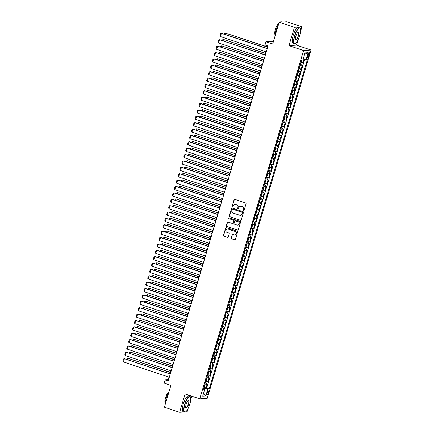 <?xml version="1.0" encoding="UTF-8"?>
<svg xmlns="http://www.w3.org/2000/svg" width="434" height="434" viewBox="0 0 434 434"><rect width="100%" height="100%" fill="white"/><g stroke="black" fill="none" stroke-linecap="round" stroke-linejoin="round"><path stroke-width="0.65" d="M243.501 210.734A0.461 0.439 -93.8 0 0 244.049 210.436L246.035 203.785A0.656 0.629 -93.8 0 0 245.622 202.955L234.854 199.363A0.656 0.629 -93.8 0 0 234.067 199.786L232.087 206.443A0.461 0.439 -93.8 0 0 232.532 207.04A0.461 0.439 -93.8 0 0 232.922 206.72L233.177 205.862A2.105 2.007 -93.8 0 1 235.689 204.495L236.59 204.794A2.105 2.007 -93.8 0 1 237.908 207.436L237.648 208.298A0.461 0.439 -93.8 0 0 238.098 208.9A0.461 0.439 -93.8 0 0 238.488 208.58L238.743 207.718A2.105 2.007 -93.8 0 1 241.255 206.351L242.156 206.655A2.105 2.007 -93.8 0 1 243.469 209.297L243.214 210.154A0.461 0.439 -93.8 0 0 243.501 210.734M240.62 206.253A2.105 2.007 -93.8 0 1 241.456 206.34L242.356 206.638A2.105 2.007 -93.8 0 1 243.675 209.28L243.414 210.143A0.461 0.439 -93.8 0 0 243.762 210.734M234.723 199.336A0.656 0.629 -93.8 0 0 234.268 199.776L232.288 206.427A0.461 0.439 -93.8 0 0 232.635 207.023M235.054 204.398A2.105 2.007 -93.8 0 1 235.895 204.485L236.79 204.783A2.105 2.007 -93.8 0 1 238.109 207.425L237.854 208.287A0.461 0.439 -93.8 0 0 238.201 208.879M208.228 393.275A2.143 0.602 108.5 0 0 208.26 391.289A2.143 0.602 108.5 0 0 206.937 393.361A2.143 0.602 108.5 0 0 206.904 395.352A2.143 0.602 108.5 0 0 208.228 393.275M231.203 237.973A0.656 0.629 -93.8 0 0 231.615 238.798L234.637 239.807A0.656 0.629 -93.8 0 0 235.423 239.384L237.626 231.995A0.656 0.629 -93.8 0 0 237.214 231.165L226.445 227.573A0.656 0.629 -93.8 0 0 225.658 227.996L223.456 235.385A0.656 0.629 -93.8 0 0 223.868 236.215L227.519 237.431A0.656 0.629 -93.8 0 0 228.3 237.007L229.244 233.845A0.656 0.629 -93.8 0 0 228.832 233.015L227.025 232.412A1.758 1.676 -93.8 0 1 227.405 228.984A1.758 1.676 -93.8 0 1 228.024 229.065L235.114 231.43A1.758 1.676 -93.8 0 1 234.729 234.859A1.758 1.676 -93.8 0 1 234.116 234.778L232.933 234.387A0.656 0.629 -93.8 0 0 232.147 234.81L231.403 237.962A0.656 0.629 -93.8 0 0 231.816 238.787L234.837 239.796A0.656 0.629 -93.8 0 0 234.968 239.823M300.55 31.291L301.89 26.799L294.415 27.293L279.176 22.205L272.661 44.056L265.955 41.816L265.006 45.006L268.055 46.026L168.208 380.954L165.159 379.934L164.209 383.124L170.915 385.365L164.399 407.211L179.638 412.3L184.108 412.002M294.415 27.293L288.946 45.635L303.578 50.518L199.738 398.841L185.106 393.958L179.638 412.3M240.441 220.336A0.656 0.629 -93.8 0 0 241.228 219.908L243.431 212.519A0.656 0.629 -93.8 0 0 243.018 211.694L232.25 208.098A0.656 0.629 -93.8 0 0 231.463 208.526L229.261 215.915A0.656 0.629 -93.8 0 0 229.673 216.74L240.648 220.32A0.656 0.629 -93.8 0 0 240.772 220.347M240.528 222.257L238.326 229.646A0.656 0.629 -93.8 0 1 237.539 230.069L226.77 226.477A0.656 0.629 -93.8 0 1 226.358 225.647L227.302 222.49A0.656 0.629 -93.8 0 1 228.089 222.062L232.456 223.521A0.656 0.629 -93.8 0 0 233.237 223.092L233.866 220.993A0.656 0.629 -93.8 0 0 233.454 220.168L228.908 218.649A0.461 0.439 -93.8 0 1 229.006 217.754A0.461 0.439 -93.8 0 1 229.168 217.776L240.116 221.432A0.656 0.629 -93.8 0 1 240.528 222.257M185.502 411.909L187.119 411.806L188.085 408.557M279.176 22.205L286.652 21.711L301.89 26.799M203.937 387.356L206.042 388.018L207.181 384.193L206.443 384.242L207.208 381.692A2.68 0.293 -163.4 0 1 205.7 381.437M205.835 380.976L207.946 381.643L209.085 377.813L208.347 377.862L209.107 375.312A2.68 0.293 -163.4 0 1 207.598 375.057M207.74 374.596L209.844 375.264L210.989 371.433L210.251 371.482L211.011 368.933A2.68 0.293 -163.4 0 1 209.503 368.678M209.714 368.206L211.749 368.884L212.888 365.054L212.15 365.102L212.91 362.553A2.68 0.293 -163.4 0 1 211.407 362.298M211.542 361.837L213.647 362.504L214.792 358.674L214.054 358.723L214.814 356.173A2.68 0.293 -163.4 0 1 213.306 355.918M213.441 355.457L215.552 356.124L216.691 352.294L215.953 352.343L216.712 349.793A2.68 0.293 -163.4 0 1 215.21 349.538M215.345 349.077L217.45 349.744L218.595 345.914L217.857 345.963L218.617 343.413A2.68 0.293 -163.4 0 1 217.108 343.158M217.32 342.686L219.354 343.365L220.494 339.534L219.756 339.583L220.521 337.034A2.68 0.293 -163.4 0 1 219.013 336.779M219.148 336.317L221.259 336.985L222.398 333.155L221.66 333.204L222.42 330.654A2.68 0.293 -163.4 0 1 220.911 330.399M221.052 329.938L223.157 330.605L224.297 326.775L223.564 326.824L224.324 324.274A2.68 0.293 -163.4 0 1 222.816 324.019M222.951 323.558L225.062 324.225L226.201 320.395L225.463 320.444L226.222 317.894A2.68 0.293 -163.4 0 1 224.72 317.639M224.855 317.178L226.96 317.845L228.105 314.015L227.367 314.064L228.127 311.514A2.68 0.293 -163.4 0 1 226.619 311.259M226.754 310.798L228.864 311.466L230.004 307.635L229.266 307.684L230.025 305.135A2.68 0.293 -163.4 0 1 228.523 304.88M228.658 304.418L230.763 305.086L231.908 301.256L231.17 301.304L231.93 298.755A2.68 0.293 -163.4 0 1 230.421 298.5M230.562 298.039L232.667 298.706L233.807 294.876L233.069 294.925L233.834 292.375A2.68 0.293 -163.4 0 1 232.326 292.12M232.461 291.659L234.572 292.326L235.711 288.501L234.973 288.55L235.733 285.995A2.68 0.293 -163.4 0 1 234.224 285.74M234.365 285.279L236.47 285.946L237.61 282.122L236.877 282.171L237.637 279.615A2.68 0.293 -163.4 0 1 236.129 279.36M236.264 278.905L238.374 279.567L239.514 275.742L238.776 275.791L239.535 273.236A2.68 0.293 -163.4 0 1 238.033 272.981M238.168 272.525L240.273 273.187L241.418 269.362L240.68 269.411L241.44 266.856A2.68 0.293 -163.4 0 1 239.931 266.601M240.067 266.145L242.177 266.807L243.317 262.982L242.579 263.031L243.338 260.476A2.68 0.293 -163.4 0 1 241.836 260.221M241.971 259.765L244.076 260.427L245.221 256.602L244.483 256.651L245.243 254.096A2.68 0.293 -163.4 0 1 243.734 253.847M243.875 253.385L245.98 254.047L247.12 250.223L246.382 250.272L247.147 247.716A2.68 0.293 -163.4 0 1 245.639 247.467M245.774 247.006L247.885 247.668L249.024 243.843L248.286 243.892L249.045 241.337A2.68 0.293 -163.4 0 1 247.537 241.087M247.678 240.626L249.783 241.288L250.923 237.463L250.185 237.512L250.95 234.957A2.68 0.293 -163.4 0 1 249.441 234.707M249.577 234.246L251.687 234.908L252.827 231.083L252.089 231.132L252.848 228.577A2.68 0.293 -163.4 0 1 251.346 228.327M251.481 227.866L253.586 228.528L254.731 224.703L253.993 224.752L254.753 222.203A2.68 0.293 -163.4 0 1 253.244 221.948M253.38 221.486L255.49 222.154L256.63 218.324L255.892 218.373L256.651 215.823A2.68 0.293 -163.4 0 1 255.149 215.568M255.284 215.107L257.389 215.774L258.534 211.944L257.796 211.993L258.555 209.443A2.68 0.293 -163.4 0 1 257.047 209.188M257.188 208.727L259.293 209.394L260.433 205.564L259.695 205.613L260.46 203.063A2.68 0.293 -163.4 0 1 258.952 202.808M259.163 202.336L261.197 203.014L262.337 199.184L261.599 199.233L262.358 196.683A2.68 0.293 -163.4 0 1 260.85 196.428M260.991 195.967L263.096 196.635L264.235 192.804L263.498 192.853L264.263 190.304A2.68 0.293 -163.4 0 1 262.754 190.049M262.89 189.587L265 190.255L266.14 186.425L265.402 186.474L266.161 183.924A2.68 0.293 -163.4 0 1 264.659 183.669M264.794 183.208L266.899 183.875L268.044 180.045L267.306 180.094L268.066 177.544A2.68 0.293 -163.4 0 1 266.557 177.289M266.769 176.817L268.803 177.495L269.943 173.665L269.205 173.714L269.964 171.164A2.68 0.293 -163.4 0 1 268.462 170.909M268.597 170.448L270.702 171.115L271.847 167.285L271.109 167.334L271.868 164.784A2.68 0.293 -163.4 0 1 270.36 164.529M270.501 164.068L272.606 164.736L273.745 160.906L273.008 160.954L273.773 158.405A2.68 0.293 -163.4 0 1 272.264 158.15M272.4 157.688L274.505 158.356L275.65 154.526L274.912 154.575L275.671 152.025A2.68 0.293 -163.4 0 1 274.163 151.77M274.304 151.309L276.409 151.976L277.548 148.146L276.811 148.195L277.576 145.645A2.68 0.293 -163.4 0 1 276.067 145.39M276.203 144.929L278.313 145.596L279.453 141.766L278.715 141.815L279.474 139.265A2.68 0.293 -163.4 0 1 277.966 139.01M278.107 138.549L280.212 139.216L281.357 135.386L280.619 135.435L281.378 132.885A2.68 0.293 -163.4 0 1 279.87 132.63M280.006 132.169L282.116 132.837L283.256 129.012L282.518 129.061L283.277 126.506A2.68 0.293 -163.4 0 1 281.774 126.251M281.91 125.795L284.015 126.457L285.16 122.632L284.422 122.681L285.181 120.126A2.68 0.293 -163.4 0 1 283.673 119.871M283.809 119.415L285.919 120.077L287.058 116.252L286.321 116.301L287.086 113.746A2.68 0.293 -163.4 0 1 285.577 113.491M285.713 113.035L287.818 113.697L288.963 109.873L288.225 109.921L288.984 107.366A2.68 0.293 -163.4 0 1 287.476 107.111M287.617 106.655L289.722 107.317L290.861 103.493L290.124 103.542L290.889 100.986A2.68 0.293 -163.4 0 1 289.38 100.737M289.516 100.276L291.626 100.938L292.766 97.113L292.028 97.162L292.787 94.607A2.68 0.293 -163.4 0 1 291.279 94.357M291.42 93.896L293.525 94.558L294.67 90.733L293.932 90.782L294.691 88.227A2.68 0.293 -163.4 0 1 293.183 87.977M293.319 87.516L295.429 88.178L296.568 84.353L295.831 84.402L296.59 81.847A2.68 0.293 -163.4 0 1 295.087 81.597M295.223 81.136L297.328 81.798L298.473 77.974L297.735 78.022L298.494 75.467A2.68 0.293 -163.4 0 1 296.986 75.218M297.122 74.757L299.232 75.418L300.371 71.594L299.634 71.643L300.399 69.093A2.68 0.293 -163.4 0 1 298.89 68.838M299.026 68.377L301.131 69.044L302.276 65.214L301.538 65.263A2.68 0.293 -163.4 0 1 300.03 65.008M307.966 54.543L307.543 55.948A2.078 0.586 108.5 0 0 307.516 57.874A2.078 0.586 108.5 0 0 308.796 55.861L309.214 54.462A2.078 0.586 108.5 0 0 309.247 52.53A2.078 0.586 108.5 0 0 307.966 54.543M303.578 50.518L311.053 50.024L207.213 398.347L199.738 398.841M206.042 388.018L209.28 388.831L307.413 59.642L305.997 59.74L303.187 59.078M209.28 388.831L207.864 388.924L205.77 395.944L202.7 396.144L204.794 389.124L203.378 389.222L301.511 60.033L302.927 59.941L305.021 52.921L308.091 52.72L305.997 59.74M300.93 61.997L303.035 62.664L302.297 62.713A2.68 0.293 -163.4 0 1 300.789 62.458M301.131 69.044L300.399 69.093M299.232 75.418L298.494 75.467M297.328 81.798L296.59 81.847M295.429 88.178L294.691 88.227M293.525 94.558L292.787 94.607M291.626 100.938L290.889 100.986M289.722 107.317L288.984 107.366M287.818 113.697L287.086 113.746M285.919 120.077L285.181 120.126M284.015 126.457L283.277 126.506M282.116 132.837L281.378 132.885M280.212 139.216L279.474 139.265M278.313 145.596L277.576 145.645M276.409 151.976L275.671 152.025M274.505 158.356L273.773 158.405M272.606 164.736L271.868 164.784M270.702 171.115L269.964 171.164M268.803 177.495L268.066 177.544M266.899 183.875L266.161 183.924M265 190.255L264.263 190.304M263.096 196.635L262.358 196.683M261.197 203.014L260.46 203.063M259.293 209.394L258.555 209.443M257.389 215.774L256.651 215.823M255.49 222.154L254.753 222.203M253.586 228.528L252.848 228.577M251.687 234.908L250.95 234.957M249.783 241.288L249.045 241.337M247.885 247.668L247.147 247.716M245.98 254.047L245.243 254.096M244.076 260.427L243.338 260.476M242.177 266.807L241.44 266.856M240.273 273.187L239.535 273.236M238.374 279.567L237.637 279.615M236.47 285.946L235.733 285.995M234.572 292.326L233.834 292.375M232.667 298.706L231.93 298.755M230.763 305.086L230.025 305.135M228.864 311.466L228.127 311.514M226.96 317.845L226.222 317.894M225.062 324.225L224.324 324.274M223.157 330.605L222.42 330.654M221.259 336.985L220.521 337.034M219.354 343.365L218.617 343.413M217.45 349.744L216.712 349.793M215.552 356.124L214.814 356.173M213.647 362.504L212.91 362.553M211.749 368.884L211.011 368.933M209.844 375.264L209.107 375.312M207.946 381.643L207.208 381.692M206.72 387.974L304.663 59.425M303.035 62.664L304.044 59.279M204.392 388.913L204.62 388.164L203.779 387.882M273.474 41.333L265.955 41.816M288.946 45.635L296.427 45.141L297.919 40.134M296.427 45.141L311.053 50.024M190.721 399.714L191.774 396.182M168.972 377.113L168.191 379.734L165.159 379.934M267.707 45.912L266.97 48.38M265.966 51.755L265.071 54.76M264.062 58.134L263.167 61.14M262.163 64.514L261.268 67.52M260.259 70.894L259.364 73.899M258.36 77.274L257.465 80.279M256.456 83.653L255.561 86.659M254.557 90.033L253.657 93.039M252.653 96.413L251.758 99.419M250.749 102.793L249.854 105.798M248.85 109.173L247.955 112.178M246.946 115.552L246.051 118.558M245.047 121.932L244.152 124.938M243.143 128.312L242.248 131.318M241.244 134.692L240.344 137.697M239.34 141.072L238.445 144.077M237.441 147.452L236.541 150.457M235.537 153.831L234.642 156.837M233.633 160.211L232.738 163.217M231.734 166.591L230.839 169.596M229.83 172.965L228.935 175.976M227.931 179.345L227.031 182.356M226.027 185.725L225.132 188.73M224.128 192.105L223.228 195.11M222.224 198.484L221.329 201.49M220.32 204.864L219.425 207.87M218.421 211.244L217.526 214.25M216.517 217.624L215.622 220.629M214.618 224.004L213.718 227.009M212.714 230.383L211.819 233.389M210.816 236.763L209.915 239.769M208.911 243.143L208.016 246.149M207.007 249.523L206.112 252.528M205.108 255.903L204.213 258.908M203.204 262.282L202.309 265.288M201.305 268.662L200.41 271.668M199.401 275.042L198.506 278.048M197.503 281.422L196.602 284.427M195.598 287.802L194.703 290.807M193.694 294.181L192.799 297.187M191.795 300.561L190.9 303.567M189.891 306.941L188.996 309.947M187.993 313.321L187.097 316.326M186.088 319.701L185.193 322.706M184.19 326.075L183.289 329.086M182.285 332.455L181.39 335.466M180.381 338.835L179.486 341.846M178.482 345.214L177.587 348.22M176.578 351.594L175.683 354.6M174.68 357.974L173.784 360.979M172.775 364.354L171.88 367.359M170.877 370.734L169.976 373.739M168.538 379.848L168.191 379.734M298.131 71.388A2.68 0.293 16.6 0 0 299.634 71.643M296.227 77.767A2.68 0.293 16.6 0 0 297.735 78.022M294.323 84.147A2.68 0.293 16.6 0 0 295.831 84.402M292.424 90.527A2.68 0.293 16.6 0 0 293.932 90.782M290.52 96.907A2.68 0.293 16.6 0 0 292.028 97.162M288.621 103.287A2.68 0.293 16.6 0 0 290.124 103.542M286.717 109.666A2.68 0.293 16.6 0 0 288.225 109.921M284.818 116.046A2.68 0.293 16.6 0 0 286.321 116.301M282.914 122.426A2.68 0.293 16.6 0 0 284.422 122.681M281.01 128.806A2.68 0.293 16.6 0 0 282.518 129.061M279.111 135.186A2.68 0.293 16.6 0 0 280.619 135.435M277.207 141.565A2.68 0.293 16.6 0 0 278.715 141.815M275.308 147.945A2.68 0.293 16.6 0 0 276.811 148.195M273.404 154.325A2.68 0.293 16.6 0 0 274.912 154.575M271.505 160.705A2.68 0.293 16.6 0 0 273.008 160.954M269.601 167.079A2.68 0.293 16.6 0 0 271.109 167.334M267.697 173.459A2.68 0.293 16.6 0 0 269.205 173.714M265.798 179.839A2.68 0.293 16.6 0 0 267.306 180.094M263.894 186.219A2.68 0.293 16.6 0 0 265.402 186.474M261.995 192.598A2.68 0.293 16.6 0 0 263.498 192.853M260.091 198.978A2.68 0.293 16.6 0 0 261.599 199.233M258.192 205.358A2.68 0.293 16.6 0 0 259.695 205.613M256.288 211.738A2.68 0.293 16.6 0 0 257.796 211.993M254.384 218.118A2.68 0.293 16.6 0 0 255.892 218.373M252.485 224.497A2.68 0.293 16.6 0 0 253.993 224.752M250.581 230.877A2.68 0.293 16.6 0 0 252.089 231.132M248.682 237.257A2.68 0.293 16.6 0 0 250.185 237.512M246.778 243.637A2.68 0.293 16.6 0 0 248.286 243.892M244.879 250.017A2.68 0.293 16.6 0 0 246.382 250.272M242.975 256.396A2.68 0.293 16.6 0 0 244.483 256.651M241.071 262.776A2.68 0.293 16.6 0 0 242.579 263.031M239.172 269.156A2.68 0.293 16.6 0 0 240.68 269.411M237.268 275.536A2.68 0.293 16.6 0 0 238.776 275.791M235.369 281.916A2.68 0.293 16.6 0 0 236.877 282.171M233.465 288.295A2.68 0.293 16.6 0 0 234.973 288.55M231.566 294.675A2.68 0.293 16.6 0 0 233.069 294.925M229.662 301.055A2.68 0.293 16.6 0 0 231.17 301.304M227.758 307.435A2.68 0.293 16.6 0 0 229.266 307.684M225.859 313.815A2.68 0.293 16.6 0 0 227.367 314.064M223.955 320.194A2.68 0.293 16.6 0 0 225.463 320.444M222.056 326.569A2.68 0.293 16.6 0 0 223.564 326.824M220.152 332.949A2.68 0.293 16.6 0 0 221.66 333.204M218.253 339.328A2.68 0.293 16.6 0 0 219.756 339.583M216.349 345.708A2.68 0.293 16.6 0 0 217.857 345.963M214.445 352.088A2.68 0.293 16.6 0 0 215.953 352.343M212.546 358.468A2.68 0.293 16.6 0 0 214.054 358.723M210.642 364.848A2.68 0.293 16.6 0 0 212.15 365.102M208.743 371.227A2.68 0.293 16.6 0 0 210.251 371.482M206.839 377.607A2.68 0.293 16.6 0 0 208.347 377.862M204.794 389.124L203.595 388.49M204.94 383.987A2.68 0.293 16.6 0 0 206.443 384.242M204.62 388.164L207.864 388.924M304.619 54.272L308.091 52.72M205.77 395.944L203.617 393.068M232.119 208.07A0.656 0.629 -93.8 0 0 231.664 208.51L229.461 215.899A0.656 0.629 -93.8 0 0 229.874 216.723L240.648 220.32M242.389 212.926A0.461 0.439 -93.8 0 0 242.101 212.351L232.646 209.193A0.461 0.439 -93.8 0 0 232.098 209.492L231.827 210.398A2.105 2.007 -93.8 0 0 233.145 213.045L239.606 215.199A2.105 2.007 -93.8 0 0 242.118 213.837L242.59 212.915A0.461 0.439 -93.8 0 0 242.302 212.334L242.101 212.351M232.586 209.177A0.461 0.439 -93.8 0 1 232.846 209.183L242.302 212.334M240.441 215.286A2.105 2.007 -93.8 0 0 242.318 213.821L242.118 213.837M242.59 212.915L242.318 213.821M227.958 222.034A0.656 0.629 -93.8 0 0 227.503 222.474L226.559 225.637A0.656 0.629 -93.8 0 0 226.971 226.461L237.74 230.058A0.656 0.629 -93.8 0 0 237.87 230.085M232.787 223.532A0.656 0.629 -93.8 0 0 233.443 223.081L234.067 220.982A0.656 0.629 -93.8 0 0 233.655 220.157L228.908 218.649M229.109 217.759A0.461 0.439 -93.8 0 0 229.109 218.638M236.986 225.034A1.758 1.676 -93.8 0 0 239.15 223.575A1.758 1.676 -93.8 0 0 237.984 221.682L235.488 220.846A0.656 0.629 -93.8 0 0 234.702 221.275L234.078 223.374A0.656 0.629 -93.8 0 0 234.49 224.199L236.986 225.034M237.702 225.1A1.758 1.676 -93.8 0 0 238.185 221.671L237.984 221.682M235.358 220.819A0.656 0.629 -93.8 0 1 235.689 220.835L238.185 221.671M232.803 234.36A0.656 0.629 -93.8 0 0 232.347 234.799L231.403 237.962M234.832 234.848A1.758 1.676 -93.8 0 0 235.315 231.414L235.114 231.43M227.508 228.978A1.758 1.676 -93.8 0 1 228.224 229.049L235.315 231.414M226.315 227.546A0.656 0.629 -93.8 0 0 225.859 227.986L223.656 235.374A0.656 0.629 -93.8 0 0 224.069 236.199L227.72 237.42A0.656 0.629 -93.8 0 0 227.85 237.447M267.409 46.91L225.43 33.103L267.355 47.094M301.587 60.028L301.006 61.981L301.983 60.006M301.125 60.771L301.353 60.006M224.389 34.167L224.644 33.304L225.43 33.103L225.045 34.389M266.313 51.874L220.439 36.559L221.389 33.369L221.893 33.337L267.317 48.5M267.263 48.684L221.389 33.369L220.608 33.57L219.94 35.805L220.439 36.559M299.672 35.686A8.17 2.3 108.5 0 0 300.323 28.655A8.17 2.3 108.5 0 0 294.74 36.011A8.17 2.3 108.5 0 0 295.375 43.471A8.17 2.3 108.5 0 0 299.672 35.686M295.261 43.525A8.371 2.36 -71.5 0 1 295.147 43.595A8.371 2.36 -71.5 0 1 294.371 43.725A8.371 2.36 -71.5 0 1 294.496 35.951A8.371 2.36 -71.5 0 1 299.672 27.847A8.371 2.36 -71.5 0 1 300.214 28.416A8.371 2.36 -71.5 0 1 300.263 28.541M298.44 35.767A4.085 1.15 -71.5 0 1 295.646 39.445A4.085 1.15 -71.5 0 1 295.972 35.93A4.085 1.15 -71.5 0 1 298.12 32.035A4.085 1.15 -71.5 0 1 298.44 35.767M295.597 39.315A3.884 1.096 108.5 0 0 295.793 39.472A3.884 1.096 108.5 0 0 298.196 35.707A3.884 1.096 108.5 0 0 298.25 32.1A3.884 1.096 108.5 0 0 298.001 32.111M275.156 35.686A8.371 2.36 -71.5 0 1 276.089 29.81A8.371 2.36 -71.5 0 1 278.699 23.816M280.049 22.15A8.371 2.36 -71.5 0 1 281.265 21.7L282.181 22.009M275.156 34.812A6.027 1.698 -71.5 0 1 275.395 29.295A6.027 1.698 -71.5 0 1 278.807 23.452M294.371 43.725L293.031 43.281A8.371 2.36 -71.5 0 1 293.156 35.507A8.371 2.36 -71.5 0 1 298.332 27.396L299.672 27.847M189.842 404.103A8.17 2.3 108.5 0 0 190.488 397.072A8.17 2.3 108.5 0 0 184.911 404.428A8.17 2.3 108.5 0 0 185.54 411.893A8.17 2.3 108.5 0 0 189.842 404.103M185.432 411.947A8.371 2.36 -71.5 0 1 185.313 412.018A8.371 2.36 -71.5 0 1 184.542 412.148A8.371 2.36 -71.5 0 1 184.667 404.374A8.371 2.36 -71.5 0 1 189.842 396.264A8.371 2.36 -71.5 0 1 190.385 396.833A8.371 2.36 -71.5 0 1 190.434 396.958M188.606 404.184A4.085 1.15 -71.5 0 1 185.817 407.868A4.085 1.15 -71.5 0 1 186.143 404.347A4.085 1.15 -71.5 0 1 188.291 400.457A4.085 1.15 -71.5 0 1 188.606 404.184M185.768 407.732A3.884 1.096 108.5 0 0 185.964 407.889A3.884 1.096 108.5 0 0 188.361 404.13A3.884 1.096 108.5 0 0 188.421 400.522A3.884 1.096 108.5 0 0 188.172 400.533M165.327 404.108A8.371 2.36 -71.5 0 1 166.255 398.228A8.371 2.36 -71.5 0 1 168.864 392.238M165.321 403.229A6.027 1.698 -71.5 0 1 165.56 397.712A6.027 1.698 -71.5 0 1 168.972 391.869M184.542 412.148L183.202 411.698A8.371 2.36 -71.5 0 1 183.327 403.924A8.371 2.36 -71.5 0 1 188.502 395.819L189.842 396.264M300.046 65.203L299.107 68.36L300.257 65.8L299.975 65.187M265.51 53.29L223.526 39.483L265.456 53.474M299.227 67.151L299.455 66.386M222.485 40.546L222.745 39.684L223.526 39.483L223.147 40.769M298.136 71.567L298.353 72.18L297.203 74.74L298.142 71.583M263.606 59.67L221.628 45.858L263.552 59.854M297.323 73.53L297.55 72.766M220.586 46.926L220.841 46.064L221.628 45.858L221.242 47.149M296.178 77.925L295.299 81.12L296.449 78.559L296.172 77.946M261.707 66.049L219.723 52.237L261.648 66.234M295.418 79.91L295.646 79.145M218.682 53.306L218.942 52.443L219.723 52.237L219.338 53.528M293.384 87.516L294.55 84.934L294.274 84.326M293.4 87.5L294.279 84.305M259.803 72.429L217.825 58.617L259.749 72.614M293.52 86.29L293.747 85.52M216.783 59.686L217.038 58.823L217.825 58.617L217.439 59.908M264.409 58.248L218.535 42.939L219.485 39.749L265.418 54.879M265.358 55.058L219.485 39.749L218.703 39.95L218.036 42.185L218.535 42.939M262.51 64.628L216.637 49.319L217.586 46.129L263.514 61.259M263.46 61.438L217.586 46.129L216.799 46.33L216.137 48.565L216.637 49.319M260.606 71.008L214.732 55.698L215.682 52.509L261.61 67.639M261.556 67.818L215.682 52.509L214.901 52.709L214.233 54.944L214.732 55.698M258.702 77.388L212.828 62.078L213.783 58.888L214.287 58.856L259.711 74.013M259.657 74.198L213.783 58.888L212.996 59.089L212.334 61.324L212.828 62.078M292.44 90.722L291.496 93.88L292.646 91.314L292.37 90.706M257.899 78.809L215.92 64.997L257.845 78.993M291.615 92.67L291.843 91.9M214.879 66.066L215.139 65.203L215.92 64.997L215.535 66.283M256.803 83.767L210.929 68.458L211.879 65.268L212.383 65.23L257.807 80.393M257.753 80.578L211.879 65.268L211.098 65.469L210.43 67.704L210.929 68.458M290.536 97.102L289.597 100.259L290.747 97.693L290.465 97.086M256 85.189L214.016 71.377L255.946 85.373M289.717 99.05L289.945 98.279M212.98 72.445L213.235 71.583L214.016 71.377L213.637 72.662M254.899 90.147L209.025 74.838L209.98 71.648L210.485 71.61L255.908 86.773M255.854 86.957L209.98 71.648L209.193 71.849L208.526 74.084L209.025 74.838M288.637 103.482L287.693 106.639L288.843 104.073L288.567 103.466M254.096 91.569L212.118 77.757L254.042 91.753M287.813 105.424L288.04 104.659M211.076 78.825L211.331 77.963L212.118 77.757L211.732 79.042M253 96.527L207.126 81.218L208.076 78.028L208.58 77.99L254.004 93.153M253.95 93.337L208.076 78.028L207.295 78.228L206.627 80.464L207.126 81.218M286.668 109.824L285.794 113.019L286.945 110.453L286.662 109.845M252.197 97.948L210.213 84.136L252.143 98.133M285.914 111.804L286.142 111.039M209.172 85.205L209.432 84.342L210.213 84.136L209.834 85.422M251.096 102.907L205.222 87.597L206.172 84.408L252.105 99.532M252.046 99.717L206.172 84.408L205.391 84.608L204.723 86.843L205.222 87.597M284.834 116.236L283.89 119.399L285.04 116.833L284.764 116.225M250.293 104.328L208.315 90.516L250.239 104.513M284.01 118.184L284.237 117.419M207.273 91.585L207.528 90.722L208.315 90.516L207.929 91.802M282.93 122.616L281.986 125.773L283.136 123.213L282.859 122.605M248.394 110.708L206.41 96.896L248.335 110.892M282.105 124.563L282.339 123.798M205.369 97.965L205.629 97.102L206.41 96.896L206.031 98.182M281.026 128.996L280.087 132.153L281.237 129.592L280.961 128.979M246.49 117.088L204.512 103.276L246.436 117.272M280.207 130.943L280.435 130.178M203.47 104.344L203.725 103.482L204.512 103.276L204.126 104.561M279.122 135.359L279.333 135.972L278.183 138.533L279.127 135.375M244.586 123.468L202.607 109.656L244.532 123.652M278.303 137.323L278.53 136.558M201.566 110.724L201.826 109.862L202.607 109.656L202.222 110.941M277.217 141.739L277.434 142.352L276.284 144.913L277.223 141.755M242.687 129.847L200.709 116.035L242.633 130.032M276.404 143.703L276.632 142.938M199.667 117.104L199.922 116.241L200.709 116.035L200.324 117.321M275.259 148.102L274.38 151.292L274.961 150.647L275.53 148.732L275.254 148.119M240.783 136.227L198.805 122.415L240.729 136.412M274.5 150.083L274.727 149.318M197.763 123.484L198.023 122.621L198.805 122.415L198.419 123.701M273.355 154.482L272.481 157.672L273.057 157.027L273.632 155.112L273.349 154.499M238.884 142.607L196.9 128.795L238.83 142.791M272.601 156.462L272.829 155.697M195.864 129.864L196.119 129.001L196.9 128.795L196.521 130.081M271.521 160.895L270.577 164.052L271.727 161.491L271.451 160.878M236.98 148.987L195.002 135.175L236.926 149.171M270.697 162.842L270.924 162.077M193.96 136.243L194.215 135.375L195.002 135.175L194.616 136.46M269.612 167.258L269.823 167.871L268.673 170.432L269.617 167.274M235.082 155.367L193.097 141.555L235.022 155.551M268.792 169.222L269.026 168.457M192.056 142.623L192.316 141.755L193.097 141.555L192.718 142.84M267.707 173.638L267.924 174.251L266.774 176.812L267.713 173.654M233.177 161.746L191.199 147.934L233.123 161.931M266.894 175.602L267.122 174.837M190.157 148.998L190.412 148.135L191.199 147.934L190.814 149.22M265.814 180.034L264.87 183.191L266.02 180.631L265.744 180.018M231.273 168.126L189.295 154.314L231.219 168.305M264.99 181.982L265.217 181.217M188.253 155.377L188.513 154.515L189.295 154.314L188.909 155.6M263.85 186.381L262.971 189.571L263.552 188.926L264.122 187.011L263.845 186.398M229.374 174.506L187.396 160.694L229.32 174.685M263.091 188.361L263.319 187.596M186.354 161.757L186.609 160.895L187.396 160.694L187.011 161.98M249.197 109.287L203.324 93.972L204.273 90.782L204.777 90.749L250.201 105.912M250.147 106.097L204.273 90.782L203.486 90.988L202.824 93.223L203.324 93.972M247.293 115.666L201.419 100.352L202.369 97.162L202.873 97.129L248.297 112.292M248.243 112.477L202.369 97.162L201.588 97.368L200.92 99.603L201.419 100.352M245.389 122.046L199.515 106.731L200.47 103.542L200.975 103.509L246.398 118.672M246.344 118.856L200.47 103.542L199.683 103.748L199.022 105.983L199.515 106.731M243.49 128.426L197.616 113.111L198.566 109.921L199.07 109.889L244.494 125.052M244.44 125.236L198.566 109.921L197.785 110.127L197.117 112.363L197.616 113.111M241.586 134.806L195.712 119.491L196.667 116.301L197.172 116.269L242.595 131.431M242.541 131.616L196.667 116.301L195.88 116.507L195.213 118.737L195.712 119.491M239.687 141.186L193.814 125.871L194.763 122.681L195.267 122.648L240.691 137.811M240.637 137.996L194.763 122.681L193.982 122.887L193.314 125.117L193.814 125.871M237.783 147.565L191.909 132.251L192.859 129.061L238.792 144.191M238.733 144.376L192.859 129.061L192.078 129.267L191.41 131.497L191.909 132.251M235.884 153.945L190.011 138.63L190.96 135.441L191.465 135.408L236.888 150.571M236.834 150.755L190.96 135.441L190.173 135.647L189.512 137.876L190.011 138.63M233.98 160.325L188.106 145.01L189.056 141.82L189.56 141.788L234.984 156.951M234.93 157.135L189.056 141.82L188.275 142.026L187.607 144.256L188.106 145.01M232.076 166.705L186.202 151.39L187.157 148.2L187.662 148.168L233.085 163.33M233.031 163.515L187.157 148.2L186.37 148.406L185.709 150.636L186.202 151.39M230.177 173.085L184.304 157.77L185.253 154.58L185.757 154.547L231.181 169.71M231.127 169.895L185.253 154.58L184.472 154.786L183.804 157.016L184.304 157.77M228.273 179.464L182.399 164.15L183.354 160.96L183.859 160.927L229.282 176.09M229.228 176.275L183.354 160.96L182.568 161.166L181.9 163.396L182.399 164.15M262.011 192.794L261.067 195.951L262.217 193.39L261.941 192.777M227.47 180.886L185.492 167.074L227.416 181.065M261.187 194.741L261.414 193.976M184.45 168.137L184.71 167.274L185.492 167.074L185.106 168.359M260.102 199.157L260.319 199.77L259.169 202.331L260.107 199.173M225.571 187.26L183.587 173.454L225.517 187.445M259.288 201.121L259.516 200.356M182.551 174.517L182.806 173.654L183.587 173.454L183.208 174.739M258.203 205.537L258.414 206.15L257.264 208.711L258.208 205.553M223.667 193.64L181.689 179.833L223.613 193.824M257.384 207.501L257.612 206.736M180.647 180.897L180.902 180.034L181.689 179.833L181.303 181.119M256.239 211.895L255.36 215.09L256.51 212.53L256.234 211.917M221.769 200.02L179.784 186.213L221.709 200.204M255.48 213.881L255.713 213.116M178.743 187.276L179.003 186.414L179.784 186.213L179.405 187.499M226.374 185.844L180.501 170.529L181.45 167.34L181.954 167.307L227.378 182.47M227.324 182.654L181.45 167.34L180.669 167.546L180.001 169.775L180.501 170.529M224.47 192.224L178.596 176.909L179.546 173.719L225.479 188.85M225.42 189.034L179.546 173.719L178.765 173.925L178.097 176.155L178.596 176.909M222.571 198.604L176.698 183.289L177.647 180.099L178.152 180.067L223.575 195.229M223.521 195.414L177.647 180.099L176.86 180.3L176.199 182.535L176.698 183.289M220.667 204.984L174.793 189.669L175.743 186.479L176.247 186.446L221.671 201.609M221.617 201.794L175.743 186.479L174.962 186.68L174.294 188.915L174.793 189.669M254.34 218.275L253.461 221.47L254.612 218.91L254.335 218.297M219.864 206.4L177.886 192.593L219.81 206.584M253.581 220.26L253.809 219.495M176.844 193.656L177.099 192.794L177.886 192.593L177.501 193.879M218.763 211.358L172.889 196.049L173.844 192.859L219.772 207.989M219.718 208.174L173.844 192.859L173.058 193.059L172.396 195.295L172.889 196.049M252.501 224.693L251.557 227.85L252.707 225.289L252.431 224.676M217.96 212.779L175.982 198.967L217.906 212.964M251.677 226.64L251.904 225.875M174.94 200.036L175.2 199.173L175.982 198.967L175.596 200.258M216.864 217.738L170.991 202.428L171.94 199.239L217.868 214.369M217.814 214.548L171.94 199.239L171.159 199.439L170.491 201.674L170.991 202.428M250.597 231.072L249.658 234.23L250.809 231.669L250.532 231.056M216.061 219.159L174.083 205.347L216.007 219.344M249.778 233.02L250.006 232.255M173.041 206.416L173.296 205.553L174.083 205.347L173.698 206.638M214.96 224.118L169.086 208.808L170.041 205.618L215.969 220.749M215.915 220.928L170.041 205.618L169.255 205.819L168.587 208.054L169.086 208.808M248.693 237.436L248.904 238.049L247.754 240.61L248.698 237.452M214.157 225.539L172.179 211.727L214.103 225.723M247.874 239.4L248.102 238.629M171.137 212.796L171.397 211.933L172.179 211.727L171.793 213.018M213.061 230.497L167.188 215.188L168.137 211.998L214.065 227.128M214.011 227.308L168.137 211.998L167.356 212.199L166.689 214.434L167.188 215.188M246.729 243.794L245.856 246.989L247.006 244.423L246.724 243.816M212.259 231.919L170.274 218.107L212.204 232.103M245.975 245.78L246.203 245.009M169.238 219.175L169.493 218.313L170.274 218.107L169.895 219.392M211.157 236.877L165.283 221.568L166.233 218.378L212.166 233.503M212.112 233.687L166.233 218.378L165.452 218.579L164.784 220.814L165.283 221.568M243.935 253.385L245.101 250.803L244.825 250.196M243.951 253.369L244.83 250.174M210.354 238.299L168.376 224.487L210.3 238.483M244.071 252.159L244.299 251.389M167.334 225.555L167.589 224.693L168.376 224.487L167.991 225.772M209.259 243.257L163.385 227.948L164.334 224.758L164.839 224.72L210.262 239.883M210.208 240.067L164.334 224.758L163.547 224.958L162.886 227.194L163.385 227.948M242.991 256.592L242.047 259.749L243.197 257.183L242.921 256.575M208.456 244.678L166.472 230.866L208.396 244.863M242.172 258.534L242.4 257.769M165.43 231.935L165.69 231.072L166.472 230.866L166.092 232.152M207.354 249.637L161.481 234.327L162.43 231.138L162.934 231.1L208.358 246.262M208.304 246.447L162.43 231.138L161.649 231.338L160.981 233.573L161.481 234.327M241.087 262.966L240.148 266.129L241.299 263.563L241.022 262.955M206.551 251.058L164.573 237.246L206.497 251.243M240.268 264.914L240.496 264.149M163.531 238.315L163.786 237.452L164.573 237.246L164.188 238.532M205.456 256.017L159.576 240.707L160.531 237.517L161.036 237.479L206.459 252.642M206.405 252.827L160.531 237.517L159.745 237.718L159.083 239.953L159.576 240.707M239.188 269.346L238.244 272.509L239.394 269.943L239.118 269.335M204.647 257.438L162.669 243.626L204.593 257.622M238.364 271.293L238.591 270.528M161.627 244.695L161.887 243.832L162.669 243.626L162.283 244.912M203.551 262.396L157.678 247.082L158.627 243.892L159.132 243.859L204.555 259.022M204.501 259.207L158.627 243.892L157.846 244.098L157.179 246.333L157.678 247.082M237.224 275.693L236.346 278.888L237.496 276.322L237.219 275.715M202.749 263.818L160.77 250.006L202.694 264.002M236.465 277.673L236.693 276.908M159.728 251.074L159.983 250.212L160.77 250.006L160.385 251.291M201.647 268.776L155.773 253.461L156.728 250.272L157.233 250.239L202.656 265.402M202.602 265.586L156.728 250.272L155.942 250.478L155.274 252.713L155.773 253.461M235.32 282.073L234.441 285.263L235.591 282.702L235.315 282.095M200.844 270.198L158.866 256.385L200.79 270.382M234.561 284.053L234.789 283.288M157.824 257.454L158.084 256.592L158.866 256.385L158.481 257.671M199.748 275.156L153.875 259.841L154.824 256.651L155.329 256.619L200.752 271.782M200.698 271.966L154.824 256.651L154.043 256.857L153.376 259.093L153.875 259.841M233.481 288.485L232.543 291.643L233.693 289.082L233.411 288.469M198.946 276.577L156.962 262.765L198.891 276.762M232.662 290.433L232.89 289.668M155.925 263.834L156.18 262.971L156.962 262.765L156.582 264.051M197.844 281.536L151.971 266.221L152.92 263.031L198.853 278.161M198.799 278.346L152.92 263.031L152.139 263.237L151.471 265.472L151.971 266.221M231.582 294.865L230.638 298.022L231.789 295.462L231.512 294.849M197.041 282.957L155.063 269.145L196.987 283.142M230.758 296.813L230.986 296.048M154.021 270.214L154.276 269.351L155.063 269.145L154.678 270.431M195.946 287.916L150.072 272.601L151.021 269.411L151.526 269.378L196.949 284.541M196.895 284.726L151.021 269.411L150.235 269.617L149.573 271.852L150.072 272.601M229.673 301.229L229.884 301.842L228.734 304.402L229.678 301.245M195.143 289.337L153.159 275.525L195.088 289.521M228.859 303.192L229.087 302.427M152.117 276.594L152.377 275.731L153.159 275.525L152.779 276.811M194.041 294.295L148.168 278.981L149.117 275.791L149.621 275.758L195.045 290.921M194.991 291.106L149.117 275.791L148.336 275.997L147.668 278.227L148.168 278.981M227.769 307.608L227.986 308.221L226.836 310.782L227.774 307.625M193.238 295.717L151.26 281.905L193.184 295.901M226.955 309.572L227.183 308.807M150.218 282.973L150.473 282.111L151.26 281.905L150.875 283.19M192.143 300.675L146.263 285.36L147.218 282.171L147.723 282.138L193.146 297.301M193.092 297.485L147.218 282.171L146.432 282.377L145.77 284.606L146.263 285.36M225.81 313.972L224.931 317.162L225.512 316.516L226.081 314.601L225.805 313.988M191.334 302.097L149.356 288.284L191.28 302.281M225.051 315.952L225.279 315.187M148.314 289.353L148.574 288.485L149.356 288.284L148.971 289.57M190.238 307.055L144.365 291.74L145.314 288.55L145.819 288.518L191.242 303.681M191.188 303.865L145.314 288.55L144.533 288.756L143.866 290.986L144.365 291.74M223.911 320.352L223.033 323.542L223.613 322.896L224.183 320.981L223.906 320.368M189.436 308.476L147.457 294.664L189.381 308.661M223.152 322.332L223.38 321.567M146.415 295.733L146.67 294.865L147.457 294.664L147.072 295.95M188.334 313.435L142.46 298.12L143.415 294.93L143.92 294.898L189.343 310.06M189.289 310.245L143.415 294.93L142.629 295.136L141.961 297.366L142.46 298.12M222.072 326.764L221.128 329.921L222.279 327.361L222.002 326.748M187.531 314.856L145.553 301.044L187.477 315.041M221.248 328.712L221.476 327.947M144.511 302.113L144.772 301.245L145.553 301.044L145.168 302.33M186.436 319.815L140.562 304.5L141.511 301.31L142.016 301.277L187.439 316.44M187.385 316.625L141.511 301.31L140.73 301.516L140.063 303.746L140.562 304.5M220.163 333.128L220.38 333.741L219.23 336.301L220.168 333.144M185.633 321.236L143.649 307.424L185.578 321.415M219.349 335.091L219.577 334.326M142.612 308.487L142.867 307.625L143.649 307.424L143.269 308.71M184.531 326.194L138.658 310.88L139.607 307.69L185.54 322.82M185.486 323.004L139.607 307.69L138.826 307.896L138.158 310.126L138.658 310.88M218.264 339.507L218.476 340.12L217.326 342.681L218.269 339.524M183.728 327.616L141.75 313.804L183.674 327.795M217.445 341.471L217.673 340.706M140.708 314.867L140.963 314.004L141.75 313.804L141.365 315.089M182.633 332.574L136.759 317.259L137.708 314.07L138.213 314.037L183.636 329.2M183.582 329.384L137.708 314.07L136.922 314.276L136.26 316.505L136.759 317.259M216.365 345.903L215.427 349.061L216.571 346.5L216.295 345.887M181.83 333.996L139.846 320.184L181.775 334.175M215.546 347.851L215.774 347.086M138.804 321.247L139.064 320.384L139.846 320.184L139.466 321.469M180.728 338.954L134.855 323.639L135.804 320.449L181.737 335.58M181.678 335.764L135.804 320.449L135.023 320.655L134.356 322.885L134.855 323.639M214.401 352.251L213.523 355.441L214.103 354.795L214.673 352.88L214.396 352.267M179.926 340.375L137.947 326.563L179.871 340.554M213.642 354.231L213.87 353.466M136.905 327.627L137.16 326.764L137.947 326.563L137.562 327.849M178.83 345.334L132.95 330.019L133.905 326.829L134.41 326.797L179.833 341.959M179.779 342.144L133.905 326.829L133.119 327.035L132.457 329.265L132.95 330.019M212.562 358.663L211.618 361.82L212.768 359.26L212.492 358.647M178.021 346.75L136.043 332.943L177.967 346.934M211.738 360.611L211.966 359.846M135.001 334.006L135.262 333.144L136.043 332.943L135.658 334.229M176.926 351.714L131.052 336.399L132.001 333.209L132.506 333.176L177.929 348.339M177.875 348.524L132.001 333.209L131.22 333.415L130.553 335.645L131.052 336.399M209.638 368.216L210.3 367.549L210.87 365.64L210.593 365.027M176.123 353.13L134.144 339.323L176.068 353.314M209.839 366.99L210.067 366.225M133.102 340.386L133.357 339.524L134.144 339.323L133.759 340.609M175.021 358.093L129.148 342.779L130.102 339.589L130.607 339.556L176.03 354.719M175.976 354.904L130.102 339.589L129.316 339.789L128.654 342.025L129.148 342.779M208.754 371.406L208.966 372.019L207.815 374.58L208.759 371.423M174.218 359.509L132.24 345.703L174.164 359.694M207.935 373.37L208.163 372.605M131.198 346.766L131.459 345.903L132.24 345.703L131.855 346.988M173.123 364.473L127.249 349.158L128.198 345.969L128.703 345.936L174.126 361.099M174.072 361.283L128.198 345.969L127.417 346.169L126.75 348.404L127.249 349.158M206.796 377.764L205.917 380.96L206.492 380.309L207.067 378.399L206.785 377.786M172.32 365.889L130.336 352.077L172.265 366.074M206.036 379.75L206.264 378.985M129.299 353.146L129.554 352.283L130.336 352.077L129.956 353.368M171.218 370.848L125.345 355.538L126.299 352.348L172.227 367.479M172.173 367.658L126.299 352.348L125.513 352.549L124.846 354.784L125.345 355.538M204.891 384.144L204.013 387.34L205.163 384.779L204.886 384.166M170.416 372.269L128.437 358.457L170.361 372.453M204.132 386.13L204.36 385.365M127.395 359.526L127.65 358.663L128.437 358.457L128.052 359.748M169.32 377.227L123.446 361.918L124.395 358.728L170.323 373.858M170.269 374.037L124.395 358.728L123.614 358.929L122.947 361.164L123.446 361.918M301.538 65.263L302.297 62.713M308.113 54.093L309.214 54.462M307.679 55.492L308.796 55.861M209.72 368.2L210.658 365.043"/></g></svg>
